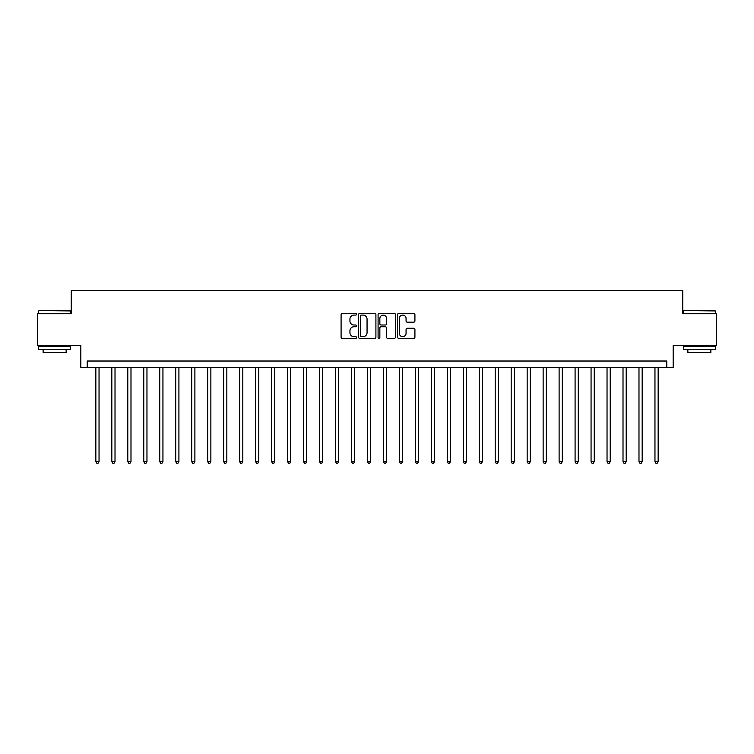 <?xml version="1.0" encoding="UTF-8"?>
<svg xmlns="http://www.w3.org/2000/svg" width="754" height="754" viewBox="0 0 754 754"><rect width="100%" height="100%" fill="white"/><g stroke="black" fill="none" stroke-linecap="round" stroke-linejoin="round"><path stroke-width="1.13" d="M356.557 314.211A0.877 0.877 0 0 0 355.671 313.334L342.344 313.334A1.254 1.254 0 0 0 341.091 314.588L341.091 337.17A1.254 1.254 0 0 0 342.344 338.423L355.671 338.423A0.877 0.877 0 0 0 356.557 337.547A0.877 0.877 0 0 0 355.671 336.67L353.946 336.67A4.015 4.015 0 0 1 349.941 332.655L349.941 330.77A4.015 4.015 0 0 1 353.946 326.755L355.671 326.755A0.877 0.877 0 0 0 356.557 325.879A0.877 0.877 0 0 0 355.671 325.002L353.946 325.002A4.015 4.015 0 0 1 349.941 320.987L349.941 319.112A4.015 4.015 0 0 1 353.946 315.097L355.671 315.097A0.877 0.877 0 0 0 356.557 314.211M413.663 322.184A1.254 1.254 0 0 0 414.917 320.931L414.917 314.588A1.254 1.254 0 0 0 413.663 313.334L398.857 313.334A1.254 1.254 0 0 0 397.603 314.588L397.603 337.17A1.254 1.254 0 0 0 398.857 338.423L413.663 338.423A1.254 1.254 0 0 0 414.917 337.17L414.917 329.517A1.254 1.254 0 0 0 413.663 328.263L407.33 328.263A1.254 1.254 0 0 0 406.067 329.517L406.067 333.315A3.355 3.355 0 0 1 402.711 336.67A3.355 3.355 0 0 1 399.356 333.315L399.356 318.452A3.355 3.355 0 0 1 402.711 315.097A3.355 3.355 0 0 1 406.067 318.452L406.067 320.931A1.254 1.254 0 0 0 407.33 322.184L413.663 322.184M666.781 367.415L673.171 367.415L673.171 345.69L716.3 345.69L716.3 313.739L682.756 313.739L682.756 290.733L71.244 290.733L71.244 313.739L37.7 313.739L37.7 345.69L80.829 345.69L80.829 367.415L666.781 367.415L666.781 361.025L87.219 361.025L87.219 367.415M375.907 314.588A1.254 1.254 0 0 0 374.644 313.334L359.846 313.334A1.254 1.254 0 0 0 358.593 314.588L358.593 337.17A1.254 1.254 0 0 0 359.846 338.423L374.644 338.423A1.254 1.254 0 0 0 375.907 337.17L375.907 314.588M379.356 313.334L394.154 313.334A1.254 1.254 0 0 1 395.407 314.588L395.407 337.17A1.254 1.254 0 0 1 394.154 338.423L387.82 338.423A1.254 1.254 0 0 1 386.566 337.17L386.566 328.018A1.254 1.254 0 0 0 385.313 326.755L381.109 326.755A1.254 1.254 0 0 0 379.856 328.018L379.856 337.547A0.877 0.877 0 0 1 378.979 338.423A0.877 0.877 0 0 1 378.093 337.547L378.093 314.588A1.254 1.254 0 0 1 379.356 313.334M361.223 315.097A0.877 0.877 0 0 0 360.346 315.973L360.346 335.794A0.877 0.877 0 0 0 361.223 336.67L363.042 336.67A4.015 4.015 0 0 0 367.057 332.655L367.057 319.112A4.015 4.015 0 0 0 363.042 315.097L361.223 315.097M386.566 318.508A3.355 3.355 0 0 0 383.211 315.153A3.355 3.355 0 0 0 379.856 318.508L379.856 323.749A1.254 1.254 0 0 0 381.109 325.002L385.313 325.002A1.254 1.254 0 0 0 386.566 323.749L386.566 318.508M95.843 367.415L95.843 461.599L99.038 461.599L99.038 367.415M99.038 461.599L98.086 463.267L96.804 463.267L95.843 461.599M111.818 367.415L111.818 461.599L115.013 461.599L115.013 367.415M115.013 461.599L114.061 463.267L112.78 463.267L111.818 461.599M127.794 367.415L127.794 461.599L130.989 461.599L130.989 367.415M130.989 461.599L130.037 463.267L128.755 463.267L127.794 461.599M143.769 367.415L143.769 461.599L146.964 461.599L146.964 367.415M146.964 461.599L146.012 463.267L144.73 463.267L143.769 461.599M159.744 367.415L159.744 461.599L162.939 461.599L162.939 367.415M162.939 461.599L161.978 463.267L160.706 463.267L159.744 461.599M39.038 310.544L70.612 310.931L39.038 310.544M54.637 349.526L38.661 349.526L38.661 346.331L70.612 346.331L70.612 349.526L54.637 349.526M66.135 349.526L66.135 352.467L43.129 352.467L43.129 349.526M683.774 310.544L715.339 310.931L683.774 310.544M699.363 349.526L683.388 349.526L683.388 346.331L715.339 346.331L715.339 349.526L699.363 349.526M710.871 349.526L710.871 352.467L687.865 352.467L687.865 349.526M175.72 367.415L175.72 461.599L178.915 461.599L178.915 367.415M178.915 461.599L177.953 463.267L176.681 463.267L175.72 461.599M191.695 367.415L191.695 461.599L194.89 461.599L194.89 367.415M194.89 461.599L193.929 463.267L192.656 463.267L191.695 461.599M207.67 367.415L207.67 461.599L210.866 461.599L210.866 367.415M210.866 461.599L209.904 463.267L208.632 463.267L207.67 461.599M223.646 367.415L223.646 461.599L226.841 461.599L226.841 367.415M226.841 461.599L225.88 463.267L224.607 463.267L223.646 461.599M239.621 367.415L239.621 461.599L242.816 461.599L242.816 367.415M242.816 461.599L241.855 463.267L240.573 463.267L239.621 461.599M255.597 367.415L255.597 461.599L258.792 461.599L258.792 367.415M258.792 461.599L257.83 463.267L256.548 463.267L255.597 461.599M271.572 367.415L271.572 461.599L274.767 461.599L274.767 367.415M274.767 461.599L273.806 463.267L272.524 463.267L271.572 461.599M287.538 367.415L287.538 461.599L290.733 461.599L290.733 367.415M290.733 461.599L289.781 463.267L288.499 463.267L287.538 461.599M303.513 367.415L303.513 461.599L306.708 461.599L306.708 367.415M306.708 461.599L305.756 463.267L304.475 463.267L303.513 461.599M319.489 367.415L319.489 461.599L322.684 461.599L322.684 367.415M322.684 461.599L321.732 463.267L320.45 463.267L319.489 461.599M335.464 367.415L335.464 461.599L338.659 461.599L338.659 367.415M338.659 461.599L337.707 463.267L336.425 463.267L335.464 461.599M351.439 367.415L351.439 461.599L354.634 461.599L354.634 367.415M354.634 461.599L353.673 463.267L352.401 463.267L351.439 461.599M367.415 367.415L367.415 461.599L370.61 461.599L370.61 367.415M370.61 461.599L369.649 463.267L368.376 463.267L367.415 461.599M383.39 367.415L383.39 461.599L386.585 461.599L386.585 367.415M386.585 461.599L385.624 463.267L384.351 463.267L383.39 461.599M399.366 367.415L399.366 461.599L402.561 461.599L402.561 367.415M402.561 461.599L401.599 463.267L400.327 463.267L399.366 461.599M415.341 367.415L415.341 461.599L418.536 461.599L418.536 367.415M418.536 461.599L417.575 463.267L416.293 463.267L415.341 461.599M431.316 367.415L431.316 461.599L434.511 461.599L434.511 367.415M434.511 461.599L433.55 463.267L432.268 463.267L431.316 461.599M447.292 367.415L447.292 461.599L450.487 461.599L450.487 367.415M450.487 461.599L449.525 463.267L448.244 463.267L447.292 461.599M463.267 367.415L463.267 461.599L466.462 461.599L466.462 367.415M466.462 461.599L465.501 463.267L464.219 463.267L463.267 461.599M479.233 367.415L479.233 461.599L482.428 461.599L482.428 367.415M482.428 461.599L481.476 463.267L480.194 463.267L479.233 461.599M495.208 367.415L495.208 461.599L498.403 461.599L498.403 367.415M498.403 461.599L497.451 463.267L496.17 463.267L495.208 461.599M511.184 367.415L511.184 461.599L514.379 461.599L514.379 367.415M514.379 461.599L513.427 463.267L512.145 463.267L511.184 461.599M527.159 367.415L527.159 461.599L530.354 461.599L530.354 367.415M530.354 461.599L529.393 463.267L528.12 463.267L527.159 461.599M543.134 367.415L543.134 461.599L546.33 461.599L546.33 367.415M546.33 461.599L545.368 463.267L544.096 463.267L543.134 461.599M559.11 367.415L559.11 461.599L562.305 461.599L562.305 367.415M562.305 461.599L561.344 463.267L560.071 463.267L559.11 461.599M575.085 367.415L575.085 461.599L578.28 461.599L578.28 367.415M578.28 461.599L577.319 463.267L576.047 463.267L575.085 461.599M591.061 367.415L591.061 461.599L594.256 461.599L594.256 367.415M594.256 461.599L593.294 463.267L592.022 463.267L591.061 461.599M607.036 367.415L607.036 461.599L610.231 461.599L610.231 367.415M610.231 461.599L609.27 463.267L607.988 463.267L607.036 461.599M623.011 367.415L623.011 461.599L626.206 461.599L626.206 367.415M626.206 461.599L625.245 463.267L623.963 463.267L623.011 461.599M638.987 367.415L638.987 461.599L642.182 461.599L642.182 367.415M642.182 461.599L641.22 463.267L639.939 463.267L638.987 461.599M654.962 367.415L654.962 461.599L658.157 461.599L658.157 367.415M658.157 461.599L657.196 463.267L655.914 463.267L654.962 461.599M38.661 313.739L38.661 310.931M45.947 346.331L45.947 345.69M63.327 346.331L63.327 345.69M70.612 313.739L70.612 310.931M683.388 313.739L683.388 310.931M690.673 346.331L690.673 345.69M708.053 346.331L708.053 345.69M715.339 313.739L715.339 310.931"/></g></svg>
